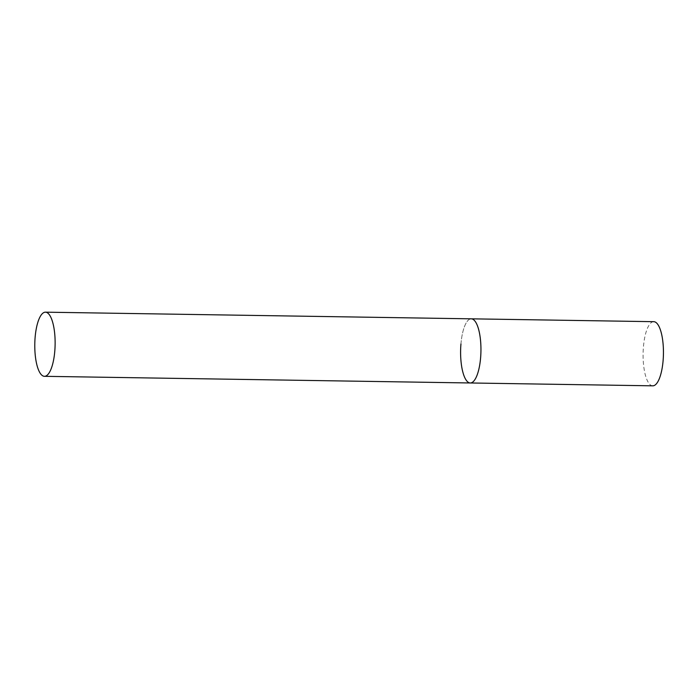 <?xml version="1.0" encoding="UTF-8"?>
<svg xmlns="http://www.w3.org/2000/svg" width="698" height="698" viewBox="0 0 698 698"><rect width="100%" height="100%" fill="white"/><g stroke="black" fill="none" stroke-linecap="round" stroke-linejoin="round"><path stroke-width="0.52" stroke-dasharray="3.49 2.62" d="M652.77 385.828A32.073 10.165 90.9 0 1 643.434 346.854A32.073 10.165 90.9 0 1 653.773 321.682M460.942 344.001A32.073 10.165 90.9 0 1 471.272 318.829A32.073 10.165 -89.1 0 0 460.715 347.351A32.073 10.165 -89.1 0 0 468.14 382.216A32.073 10.165 -89.1 0 0 470.269 382.975"/><path stroke-width="1.05" d="M45.457 312.172A32.073 10.165 -89.1 0 0 34.9 340.694A32.073 10.165 -89.1 0 0 42.325 375.559A32.073 10.165 -89.1 0 0 44.454 376.318A32.073 10.165 -89.1 0 0 55.011 347.796A32.073 10.165 -89.1 0 0 47.586 312.931A32.073 10.165 -89.1 0 0 45.457 312.172L653.773 321.682A32.073 10.165 90.9 0 1 663.1 360.665A32.073 10.165 90.9 0 1 652.77 385.828L470.269 382.975A32.073 10.165 -89.1 0 0 480.826 354.453A32.073 10.165 -89.1 0 0 473.401 319.588A32.073 10.165 -89.1 0 0 471.272 318.829A32.073 10.165 90.9 0 1 480.608 357.804A32.073 10.165 90.9 0 1 470.269 382.975A32.073 10.165 90.9 0 1 460.942 344.001M470.269 382.975L44.454 376.318"/></g></svg>
